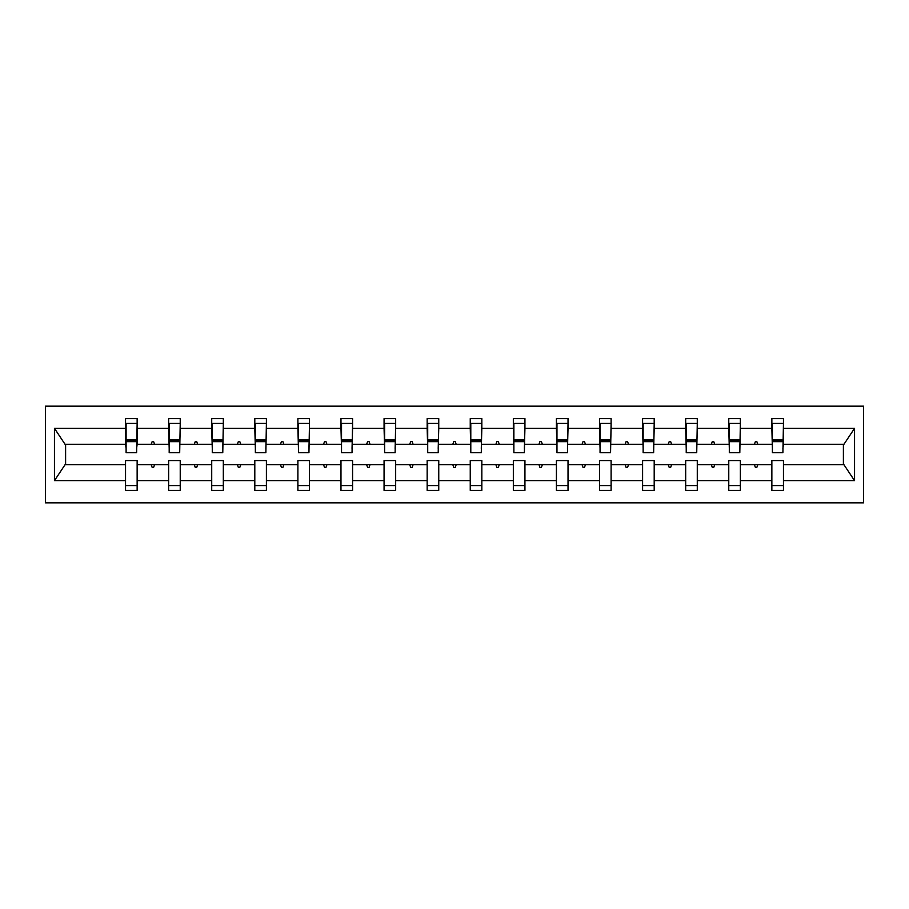 <?xml version="1.0" encoding="UTF-8"?>
<svg xmlns="http://www.w3.org/2000/svg" width="909" height="909" viewBox="0 0 909 909"><rect width="100%" height="100%" fill="white"/><g stroke="black" fill="none" stroke-linecap="round" stroke-linejoin="round"><path stroke-width="1.36" d="M45.45 502.836L863.55 502.836L863.55 406.164L45.45 406.164L45.45 502.836M782.899 448.421L783.456 444.285L843.95 444.285L854.551 428.332L854.551 480.668L783.456 480.668L783.456 460.579L771.855 460.579L771.855 464.715L740.369 464.715L740.369 460.579L728.768 460.579L728.768 464.715L697.283 464.715L697.283 460.579L685.681 460.579L685.681 464.715L654.196 464.715L654.196 460.579L642.595 460.579L642.595 464.715L611.109 464.715L611.109 460.579L599.508 460.579L599.508 464.715L568.023 464.715L568.023 460.579L556.422 460.579L556.422 464.715L524.936 464.715L524.936 460.579L513.335 460.579L513.335 464.715L481.838 464.715L481.838 460.579L470.248 460.579L470.248 464.715L438.752 464.715L438.752 460.579L427.162 460.579L427.162 464.715L395.665 464.715L395.665 460.579L384.064 460.579L384.064 464.715L352.578 464.715L352.578 460.579L340.977 460.579L340.977 464.715L309.492 464.715L309.492 460.579L297.891 460.579L297.891 464.715L266.405 464.715L266.405 460.579L254.804 460.579L254.804 464.715L223.319 464.715L223.319 460.579L211.717 460.579L211.717 464.715L180.232 464.715L180.232 460.579L168.631 460.579L168.631 464.715L137.145 464.715L137.145 490.406L125.544 490.406L125.544 464.715L65.05 464.715L54.449 480.668L54.449 428.332L65.05 444.285L125.544 444.285L125.544 428.332L54.449 428.332M783.456 480.668L783.456 490.406L771.855 490.406L771.855 464.715M783.456 444.285L783.456 418.594L771.855 418.594L771.855 428.332L740.369 428.332L739.812 448.421M772.4 448.421L771.855 428.332M771.855 480.668L740.369 480.668L740.369 490.406L728.768 490.406L728.768 464.715M740.369 428.332L740.369 418.594L728.768 418.594L728.768 428.332L697.283 428.332L696.726 448.421M729.313 448.421L728.768 428.332M728.768 480.668L697.283 480.668L697.283 490.406L685.681 490.406L685.681 464.715M697.283 428.332L697.283 418.594L685.681 418.594L685.681 428.332L654.196 428.332L653.639 448.421M686.227 448.421L685.681 428.332M685.681 480.668L654.196 480.668L654.196 490.406L642.595 490.406L642.595 464.715M654.196 428.332L654.196 418.594L642.595 418.594L642.595 428.332L611.109 428.332L610.553 448.421M643.14 448.421L642.595 428.332M642.595 480.668L611.109 480.668L611.109 490.406L599.508 490.406L599.508 464.715M611.109 428.332L611.109 418.594L599.508 418.594L599.508 428.332L568.023 428.332L567.466 448.421M600.054 448.421L599.508 428.332M599.508 480.668L568.023 480.668L568.023 490.406L556.422 490.406L556.422 464.715M568.023 428.332L568.023 418.594L556.422 418.594L556.422 428.332L524.936 428.332L524.379 448.421M556.967 448.421L556.422 428.332M556.422 480.668L524.936 480.668L524.936 490.406L513.335 490.406L513.335 464.715M524.936 428.332L524.936 418.594L513.335 418.594L513.335 428.332L481.838 428.332L481.293 448.421M513.88 448.421L513.335 428.332M513.335 480.668L481.838 480.668L481.838 490.406L470.248 490.406L470.248 464.715M481.838 428.332L481.838 418.594L470.248 418.594L470.248 428.332L438.752 428.332L438.206 448.421M470.794 448.421L470.248 428.332M470.248 480.668L438.752 480.668L438.752 490.406L427.162 490.406L427.162 464.715M438.752 428.332L438.752 418.594L427.162 418.594L427.162 428.332L395.665 428.332L395.12 448.421M427.707 448.421L427.162 428.332M427.162 480.668L395.665 480.668L395.665 490.406L384.064 490.406L384.064 464.715M395.665 428.332L395.665 418.594L384.064 418.594L384.064 428.332L352.578 428.332L352.033 448.421M384.621 448.421L384.064 428.332M384.064 480.668L352.578 480.668L352.578 490.406L340.977 490.406L340.977 464.715M352.578 428.332L352.578 418.594L340.977 418.594L340.977 428.332L309.492 428.332L308.946 448.421M341.534 448.421L340.977 428.332M340.977 480.668L309.492 480.668L309.492 490.406L297.891 490.406L297.891 464.715M309.492 428.332L309.492 418.594L297.891 418.594L297.891 428.332L266.405 428.332L265.86 448.421M298.447 448.421L297.891 428.332M297.891 480.668L266.405 480.668L266.405 490.406L254.804 490.406L254.804 464.715M266.405 428.332L266.405 418.594L254.804 418.594L254.804 428.332L223.319 428.332L222.773 448.421M255.361 448.421L254.804 428.332M254.804 480.668L223.319 480.668L223.319 490.406L211.717 490.406L211.717 464.715M223.319 428.332L223.319 418.594L211.717 418.594L211.717 428.332L180.232 428.332L179.687 448.421M212.274 448.421L211.717 428.332M211.717 480.668L180.232 480.668L180.232 490.406L168.631 490.406L168.631 464.715M180.232 428.332L180.232 418.594L168.631 418.594L168.631 428.332L137.145 428.332L137.145 418.594L125.544 418.594L125.544 428.332M169.188 448.421L168.631 428.332M137.145 464.715L137.145 460.579L125.544 460.579L125.544 464.715M125.544 444.285L126.101 448.421M740.369 480.668L740.369 464.715M697.283 480.668L697.283 464.715M654.196 480.668L654.196 464.715M611.109 480.668L611.109 464.715M568.023 480.668L568.023 464.715M524.936 480.668L524.936 464.715M481.838 480.668L481.838 464.715M438.752 480.668L438.752 464.715M395.665 480.668L395.665 464.715M352.578 480.668L352.578 464.715M309.492 480.668L309.492 464.715M266.405 480.668L266.405 464.715M223.319 480.668L223.319 464.715M180.232 480.668L180.232 464.715M854.551 428.332L783.456 428.332M168.631 480.668L137.145 480.668M125.544 480.668L54.449 480.668M754.413 444.285L757.799 444.285L756.799 441.524L755.413 441.524L754.413 444.285L740.369 444.285M771.855 444.285L757.799 444.285M754.413 464.715L755.413 467.476L756.799 467.476L757.799 464.715M711.327 444.285L714.713 444.285L713.713 441.524L712.326 441.524L711.327 444.285L697.283 444.285M728.768 444.285L714.713 444.285M711.327 464.715L712.326 467.476L713.713 467.476L714.713 464.715M668.24 444.285L671.626 444.285L670.626 441.524L669.24 441.524L668.24 444.285L654.196 444.285M685.681 444.285L671.626 444.285M668.24 464.715L669.24 467.476L670.626 467.476L671.626 464.715M625.153 444.285L628.539 444.285L627.54 441.524L626.153 441.524L625.153 444.285L611.109 444.285M642.595 444.285L628.539 444.285M625.153 464.715L626.153 467.476L627.54 467.476L628.539 464.715M582.067 444.285L585.453 444.285L584.453 441.524L583.067 441.524L582.067 444.285L568.023 444.285M599.508 444.285L585.453 444.285M582.067 464.715L583.067 467.476L584.453 467.476L585.453 464.715M538.98 444.285L542.366 444.285L541.366 441.524L539.98 441.524L538.98 444.285L524.936 444.285M556.422 444.285L542.366 444.285M538.98 464.715L539.98 467.476L541.366 467.476L542.366 464.715M495.894 444.285L499.28 444.285L498.28 441.524L496.893 441.524L495.894 444.285L481.838 444.285M513.335 444.285L499.28 444.285M495.894 464.715L496.893 467.476L498.28 467.476L499.28 464.715M452.807 444.285L456.193 444.285L455.193 441.524L453.807 441.524L452.807 444.285L438.752 444.285M470.248 444.285L456.193 444.285M452.807 464.715L453.807 467.476L455.193 467.476L456.193 464.715M409.72 444.285L413.106 444.285L412.107 441.524L410.72 441.524L409.72 444.285L395.665 444.285M427.162 444.285L413.106 444.285M409.72 464.715L410.72 467.476L412.107 467.476L413.106 464.715M366.634 444.285L370.02 444.285L369.02 441.524L367.634 441.524L366.634 444.285L352.578 444.285M384.064 444.285L370.02 444.285M366.634 464.715L367.634 467.476L369.02 467.476L370.02 464.715M323.547 444.285L326.933 444.285L325.933 441.524L324.547 441.524L323.547 444.285L309.492 444.285M340.977 444.285L326.933 444.285M323.547 464.715L324.547 467.476L325.933 467.476L326.933 464.715M280.461 444.285L283.847 444.285L282.847 441.524L281.46 441.524L280.461 444.285L266.405 444.285M297.891 444.285L283.847 444.285M280.461 464.715L281.46 467.476L282.847 467.476L283.847 464.715M237.374 444.285L240.76 444.285L239.76 441.524L238.374 441.524L237.374 444.285L223.319 444.285M254.804 444.285L240.76 444.285M237.374 464.715L238.374 467.476L239.76 467.476L240.76 464.715M194.287 444.285L197.673 444.285L196.674 441.524L195.287 441.524L194.287 444.285L180.232 444.285M211.717 444.285L197.673 444.285M194.287 464.715L195.287 467.476L196.674 467.476L197.673 464.715M151.201 444.285L154.587 444.285L153.587 441.524L152.201 441.524L151.201 444.285L137.145 444.285L137.145 428.332M168.631 444.285L154.587 444.285M151.201 464.715L152.201 467.476L153.587 467.476L154.587 464.715M137.145 444.285L136.6 448.421M854.551 480.668L843.95 464.715L783.456 464.715M65.607 444.285L65.607 464.715M843.393 464.715L843.393 444.285M126.101 441.66L126.101 423.424L137.145 423.424L136.6 452.705L126.101 452.705L126.101 441.66L136.6 441.66M125.544 485.576L137.145 485.576M169.188 441.66L169.188 423.424L180.232 423.424L179.687 452.705L169.188 452.705L169.188 441.66L179.687 441.66M168.631 485.576L180.232 485.576M212.274 441.66L212.274 423.424L223.319 423.424L222.773 452.705L212.274 452.705L212.274 441.66L222.773 441.66M211.717 485.576L223.319 485.576M255.361 441.66L255.361 423.424L266.405 423.424L265.86 452.705L255.361 452.705L255.361 441.66L265.86 441.66M254.804 485.576L266.405 485.576M298.447 441.66L298.447 423.424L309.492 423.424L308.946 452.705L298.447 452.705L298.447 441.66L308.946 441.66M297.891 485.576L309.492 485.576M341.534 441.66L341.534 423.424L352.578 423.424L352.033 452.705L341.534 452.705L341.534 441.66L352.033 441.66M340.977 485.576L352.578 485.576M384.621 441.66L384.621 423.424L395.665 423.424L395.12 452.705L384.621 452.705L384.621 441.66L395.12 441.66M384.064 485.576L395.665 485.576M427.707 441.66L427.707 423.424L438.752 423.424L438.206 452.705L427.707 452.705L427.707 441.66L438.206 441.66M427.162 485.576L438.752 485.576M470.794 441.66L470.794 423.424L481.838 423.424L481.293 452.705L470.794 452.705L470.794 441.66L481.293 441.66M470.248 485.576L481.838 485.576M513.88 441.66L513.88 423.424L524.936 423.424L524.379 452.705L513.88 452.705L513.88 441.66L524.379 441.66M513.335 485.576L524.936 485.576M556.967 441.66L556.967 423.424L568.023 423.424L567.466 452.705L556.967 452.705L556.967 441.66L567.466 441.66M556.422 485.576L568.023 485.576M600.054 441.66L600.054 423.424L611.109 423.424L610.553 452.705L600.054 452.705L600.054 441.66L610.553 441.66M599.508 485.576L611.109 485.576M643.14 441.66L643.14 423.424L654.196 423.424L653.639 452.705L643.14 452.705L643.14 441.66L653.639 441.66M642.595 485.576L654.196 485.576M686.227 441.66L686.227 423.424L697.283 423.424L696.726 452.705L686.227 452.705L686.227 441.66L696.726 441.66M685.681 485.576L697.283 485.576M729.313 441.66L729.313 423.424L740.369 423.424L739.812 452.705L729.313 452.705L729.313 441.66L739.812 441.66M728.768 485.576L740.369 485.576M772.4 441.66L772.4 423.424L783.456 423.424L782.899 452.705L772.4 452.705L772.4 441.66L782.899 441.66M771.855 485.576L783.456 485.576M126.101 440.001L136.6 440.001M169.188 440.001L179.687 440.001M212.274 440.001L222.773 440.001M255.361 440.001L265.86 440.001M298.447 440.001L308.946 440.001M341.534 440.001L352.033 440.001M384.621 440.001L395.12 440.001M427.707 440.001L438.206 440.001M470.794 440.001L481.293 440.001M513.88 440.001L524.379 440.001M556.967 440.001L567.466 440.001M600.054 440.001L610.553 440.001M643.14 440.001L653.639 440.001M686.227 440.001L696.726 440.001M729.313 440.001L739.812 440.001M772.4 440.001L782.899 440.001M126.101 439.581L136.6 439.581M169.188 439.581L179.687 439.581M212.274 439.581L222.773 439.581M255.361 439.581L265.86 439.581M298.447 439.581L308.946 439.581M341.534 439.581L352.033 439.581M384.621 439.581L395.12 439.581M427.707 439.581L438.206 439.581M470.794 439.581L481.293 439.581M513.88 439.581L524.379 439.581M556.967 439.581L567.466 439.581M600.054 439.581L610.553 439.581M643.14 439.581L653.639 439.581M686.227 439.581L696.726 439.581M729.313 439.581L739.812 439.581M772.4 439.581L782.899 439.581"/></g></svg>
